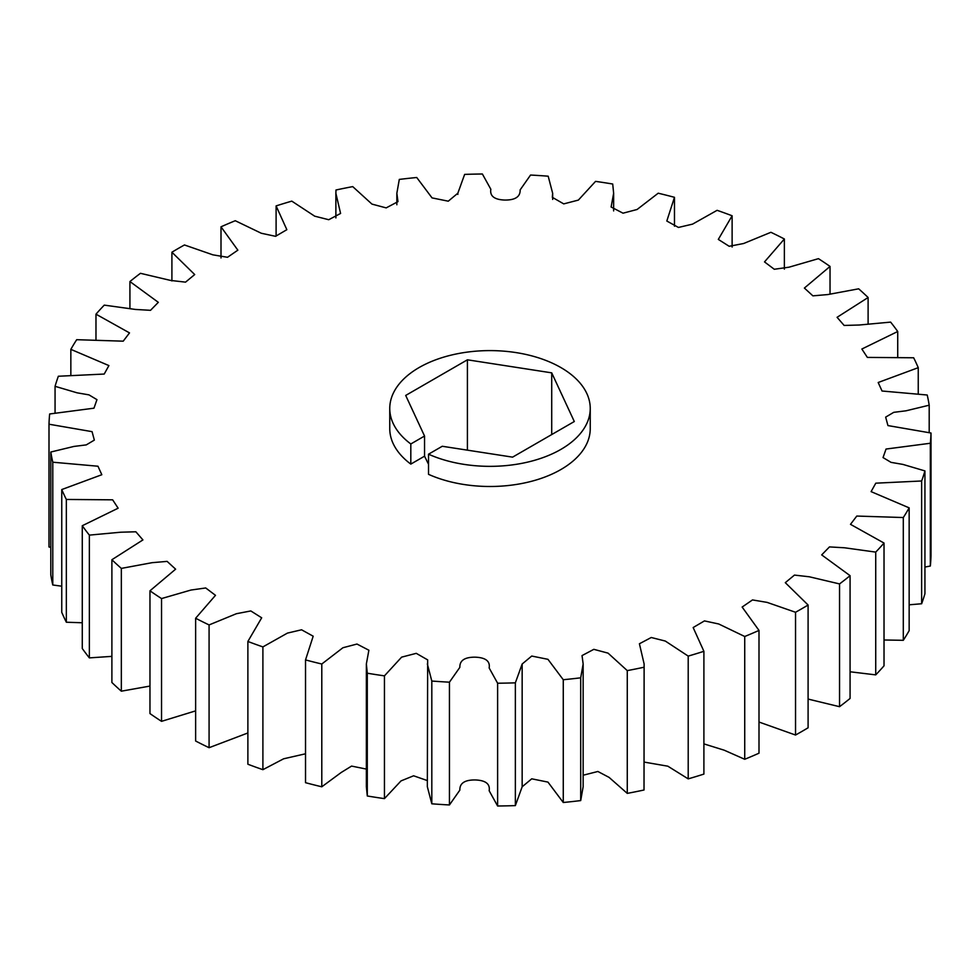 <?xml version="1.0" encoding="UTF-8"?>
<svg xmlns="http://www.w3.org/2000/svg" width="980" height="980" viewBox="0 0 980 980"><rect width="100%" height="100%" fill="white"/><g stroke="black" fill="none" stroke-linecap="round" stroke-linejoin="round"><path stroke-width="1.47" d="M590.242 408.476L590.242 428.615A100.242 57.869 0 0 1 534.088 480.592A100.242 57.869 0 0 1 428.53 474.332L428.53 454.193A100.242 57.869 0 0 0 534.088 460.453A100.242 57.869 0 0 0 590.242 408.476A100.242 57.869 0 0 0 560.879 367.561A100.242 57.869 0 0 0 451.633 355.005A100.242 57.869 0 0 0 389.758 408.476A100.242 57.869 0 0 0 410.816 443.965L410.816 464.104L424.548 456.178L428.53 464.287M389.758 408.476L389.758 428.615A100.242 57.869 0 0 0 410.816 464.104M50.801 547.428L49 546.987L49 424.218L92.059 431.653L94.337 440.106L86.252 444.896L73.978 446.427L50.801 452.025L50.801 574.807A441.061 254.653 0 0 0 52.785 584.987L52.785 462.205L97.963 466.223L101.822 474.724L61.752 489.559L61.752 612.329A441.061 254.653 0 0 0 66.346 622.226L66.346 499.457L112.639 499.825L118.139 508.204L82.271 525.733L82.271 648.503A441.061 254.653 0 0 0 89.364 657.886L89.364 535.117L120.761 532.214L135.865 531.785L142.921 539.919L111.892 559.727L111.892 682.497A441.061 254.653 0 0 0 121.336 691.182L121.336 568.4L152.108 562.679L167.114 561.381L175.616 569.172L149.965 590.805L149.965 713.575A441.061 254.653 0 0 0 161.541 721.341L161.541 598.572L190.953 590.046L205.714 587.963L215.49 595.326L195.632 618.245L195.632 741.015A441.061 254.653 0 0 0 209.083 747.703L247.879 732.967M161.541 721.341L195.632 710.867M121.336 691.182L149.965 686.073M89.364 657.886L111.892 656.367M66.346 622.226L82.271 622.766M52.785 584.987L61.752 586.199M924.936 567.053L930.339 566.024A441.061 254.653 0 0 0 931 555.783L931 433.013L887.941 425.577L885.663 417.125L893.748 412.335L906.022 410.804L929.199 405.193L929.199 432.572M909.158 604.807L921.641 603.754A441.061 254.653 0 0 0 924.936 593.684L924.936 470.915L902.911 464.41L891.041 462.364L883.041 457.574L886.043 449.048L930.339 443.254L930.339 566.024M884.021 639.989L903.303 640.308A441.061 254.653 0 0 0 909.158 630.642L909.158 507.861L871.098 491.629L875.789 483.177L921.641 480.984L921.641 603.754M850.077 671.778L875.728 674.877A441.061 254.653 0 0 0 884.021 665.824L884.021 543.055L850.493 524.337L856.789 516.056L903.303 517.538L903.303 640.308M808.096 699.071L839.542 706.69A441.061 254.653 0 0 0 850.077 698.446L850.077 575.677L821.681 554.901L829.472 546.913L844.552 547.783L875.728 552.108L875.728 674.877M758.998 722.039L795.539 735.037A441.061 254.653 0 0 0 808.096 727.785L808.096 605.015L785.298 582.671L794.462 575.089L809.358 576.791L839.542 583.921L839.542 706.69M703.897 743.881L724.245 750.215L744.727 759.28A441.061 254.653 0 0 0 758.998 753.191L758.998 630.422L742.142 607.049L752.493 599.932L767.083 602.382L795.539 612.267L795.539 735.037M644.117 762.085L667.833 766.189L688.205 778.867A441.061 254.653 0 0 0 703.897 774.09L703.897 651.308L693.154 627.543L704.448 620.904L718.708 623.978L744.727 636.498L744.727 759.28M583.149 775.229L597.874 771.481L609.095 777.397L627.274 793.384A441.061 254.653 0 0 0 644.019 790.003L644.117 663.938L639.413 643.762L651.259 637.502L665.31 641.055L688.205 656.098L688.205 778.867M209.083 747.703L209.083 624.934L236.4 613.713L250.819 610.944L261.685 617.804L247.879 641.459L247.879 764.229A441.061 254.653 0 0 0 262.897 769.68L262.897 646.91L287.434 633.105L301.558 629.785L313.184 636.204L305.527 659.92L305.527 782.689A441.061 254.653 0 0 0 321.795 786.793L321.795 664.011L342.914 647.743L356.977 644.044L368.884 650.23L366.361 663.938L366.361 786.72L367.292 795.981A441.061 254.653 0 0 0 384.442 798.627L384.442 675.857L401.629 657.139L416.267 653.342L427.66 659.883L427.341 786.72L431.813 803.808A441.061 254.653 0 0 0 449.44 804.96L459.853 790.125C459.632 783.253 464.753 779.86 475.19 779.945C485.602 780.313 490.27 783.914 489.167 790.75L497.62 806.001A441.061 254.653 0 0 0 515.358 805.609L522.156 786.793L531.724 778.818L547.955 782.101L563.267 802.498A441.061 254.653 0 0 0 580.699 800.587L583.149 786.72L583.149 663.95L582.034 655.583L593.831 649.336L608.053 653.133L627.274 670.614L627.274 793.384M384.442 798.627L401.028 780.901L413.609 775.793L427.341 780.582M321.795 786.793L341.26 772.448L351.575 766.091L366.361 769.08M262.897 769.68L283.612 758.802L305.527 753.792M55.064 412.948L55.064 386.316L77.089 392.821L88.96 394.866L96.959 399.656L93.958 408.182L49.662 413.977A441.061 254.653 0 0 0 49 424.218M70.842 375.193L70.842 349.358L108.903 365.589L104.211 374.054L58.359 376.247A441.061 254.653 0 0 0 55.064 386.316M95.979 340.011L95.979 314.176L129.507 332.894L123.211 341.175L76.697 339.693A441.061 254.653 0 0 0 70.842 349.358M129.924 308.222L129.924 281.554L158.319 302.33L150.528 310.317L135.448 309.447L104.272 305.123A441.061 254.653 0 0 0 95.979 314.176M171.904 280.929L171.904 252.215L194.702 274.559L185.539 282.142L170.643 280.439L140.459 273.31A441.061 254.653 0 0 0 129.924 281.554M221.002 257.961L221.002 226.809L237.858 250.17L227.507 257.287L212.917 254.849L184.461 244.963A441.061 254.653 0 0 0 171.904 252.215M276.103 236.119L276.103 205.91L286.846 229.688L275.552 236.315L261.293 233.252L235.274 220.721A441.061 254.653 0 0 0 221.002 226.809M929.199 405.193A441.061 254.653 0 0 0 927.215 395.014L882.037 391.008L878.178 382.506L918.248 367.672A441.061 254.653 0 0 0 913.654 357.774L867.361 357.406L861.861 349.027L897.729 331.497A441.061 254.653 0 0 0 890.636 322.114L859.24 325.017L844.135 325.446L837.079 317.312L868.109 297.504A441.061 254.653 0 0 0 858.664 288.818L827.892 294.551L812.886 295.85L804.384 288.059L830.036 266.425A441.061 254.653 0 0 0 818.459 258.659L789.047 267.185L774.286 269.267L764.51 261.905L784.367 238.985A441.061 254.653 0 0 0 770.917 232.297L743.6 243.518L729.181 246.286L718.316 239.414L732.121 215.772A441.061 254.653 0 0 0 717.103 210.32L692.566 224.126L678.442 227.446L666.817 221.027L674.473 197.311A441.061 254.653 0 0 0 658.205 193.207L637.086 209.487L623.023 213.187L611.116 207.001L613.639 193.281L612.708 184.02A441.061 254.653 0 0 0 595.558 181.374L578.371 200.092L563.733 203.889L552.34 197.335L552.659 193.281L548.188 176.192A441.061 254.653 0 0 0 530.56 175.04L520.147 189.875C520.368 196.747 515.247 200.141 504.81 200.055C494.398 199.687 489.731 196.086 490.833 189.25L482.38 173.999A441.061 254.653 0 0 0 464.643 174.391L457.844 193.207L448.277 201.182L432.045 197.899L416.733 177.503A441.061 254.653 0 0 0 399.301 179.414L396.851 193.281L397.966 201.647L386.169 207.895L371.947 204.097L352.727 186.617A441.061 254.653 0 0 0 335.981 189.998L335.883 193.293L340.587 213.456L328.741 219.716L314.69 216.176L291.795 201.133A441.061 254.653 0 0 0 276.103 205.91M674.473 197.311L674.473 226.209M732.121 215.772L732.121 247.034M784.367 238.985L784.367 269.132M830.036 266.425L830.036 293.927M868.109 297.504L868.109 323.633M897.729 331.497L897.729 357.235M918.248 367.672L918.248 393.801M644.019 790.003L644.117 663.938M580.699 800.587L580.699 677.817L583.149 663.95M515.358 805.609L515.358 682.84L522.156 664.024L531.724 656.049L547.955 659.32L563.267 679.728L563.267 802.498M449.44 804.96L449.44 682.178L459.853 667.343C459.632 660.483 464.753 657.09 475.19 657.176C485.602 657.543 490.27 661.145 489.167 667.98L497.62 683.219L497.62 806.001M427.341 663.938L431.813 681.039L431.813 803.808M366.361 663.938L367.292 673.211L367.292 795.981M195.632 618.245A441.061 254.653 0 0 0 209.083 624.934M247.879 641.459A441.061 254.653 0 0 0 262.897 646.91M305.527 659.92A441.061 254.653 0 0 0 321.795 664.011M367.292 673.211A441.061 254.653 0 0 0 384.442 675.857M431.813 681.039A441.061 254.653 0 0 0 449.44 682.178M497.62 683.219A441.061 254.653 0 0 0 515.358 682.84M563.267 679.728A441.061 254.653 0 0 0 580.699 677.817M627.274 670.614A441.061 254.653 0 0 0 644.019 667.233M688.205 656.098A441.061 254.653 0 0 0 703.897 651.308M744.727 636.498A441.061 254.653 0 0 0 758.998 630.422M795.539 612.267A441.061 254.653 0 0 0 808.096 605.015M839.542 583.921A441.061 254.653 0 0 0 850.077 575.677M875.728 552.108A441.061 254.653 0 0 0 884.021 543.055M903.303 517.538A441.061 254.653 0 0 0 909.158 507.861M921.641 480.984A441.061 254.653 0 0 0 924.936 470.915M930.339 443.254A441.061 254.653 0 0 0 931 433.013M50.801 452.025A441.061 254.653 0 0 0 52.785 462.205M61.752 489.559A441.061 254.653 0 0 0 66.346 499.457M82.271 525.733A441.061 254.653 0 0 0 89.364 535.117M111.892 559.727A441.061 254.653 0 0 0 121.336 568.4M149.965 590.805A441.061 254.653 0 0 0 161.541 598.572M428.53 454.193L442.262 446.268L512.589 457.146L574.305 421.523L551.716 372.853L467.411 359.807L405.696 395.442L424.548 436.039L410.816 443.965M424.548 436.039L424.548 456.178M467.411 450.163L467.411 359.807M551.716 434.557L551.716 372.853M335.883 193.293L335.883 217.915M396.851 193.281L396.851 204.771M457.844 193.207L457.844 194.407M552.659 193.281L552.659 199.418M613.639 193.281L613.639 210.921M522.156 664.024L522.156 786.793M522.156 664.452L522.156 785.972"/></g></svg>

